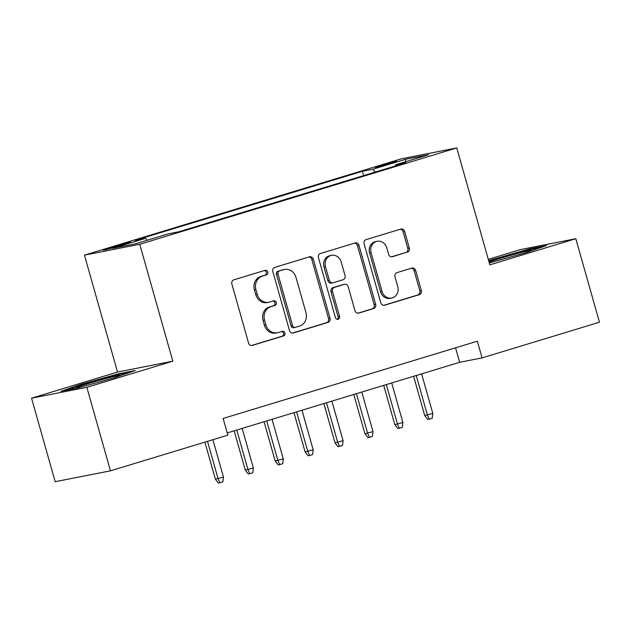 <?xml version="1.0" encoding="UTF-8"?>
<svg xmlns="http://www.w3.org/2000/svg" width="631" height="631" viewBox="0 0 631 631"><rect width="100%" height="100%" fill="white"/><g stroke="black" fill="none" stroke-linecap="round" stroke-linejoin="round"><path stroke-width="0.95" d="M267.765 272.008A2.39 2.145 78.9 0 0 265.059 270.336L233.872 279.817A3.407 3.068 78.9 0 0 231.861 283.989L248.559 343.012A3.407 3.068 78.9 0 0 252.424 345.394L283.619 335.913A2.39 2.145 78.9 0 0 282.317 331.322L278.279 332.553A10.916 9.812 78.9 0 1 277.419 332.766A10.916 9.812 78.9 0 1 265.919 324.918L264.523 319.996A10.916 9.812 78.9 0 1 270.951 306.65L274.99 305.42A2.39 2.145 78.9 0 0 273.688 300.829L269.65 302.06A10.916 9.812 78.9 0 1 268.79 302.273A10.916 9.812 78.9 0 1 257.29 294.425L255.894 289.503A10.916 9.812 78.9 0 1 262.322 276.157L266.361 274.927A2.39 2.145 78.9 0 0 267.765 272.008M268.79 302.273L267.292 302.565A10.916 9.812 78.9 0 1 255.792 294.716L254.403 289.795A10.916 9.812 78.9 0 1 260.824 276.449L264.862 275.226A2.39 2.145 78.9 0 0 264.334 270.557M251.517 345.512L282.12 336.213A2.39 2.145 78.9 0 0 281.592 331.543M277.419 332.766L275.921 333.058A10.916 9.812 78.9 0 1 264.421 325.21L263.032 320.288A10.916 9.812 78.9 0 1 269.453 306.942L273.491 305.719A2.39 2.145 78.9 0 0 272.963 301.05M381.274 165.33A11.121 0.442 -15.8 0 0 375.358 167.42A11.121 0.442 -15.8 0 0 390.834 163.453A11.121 0.442 -15.8 0 0 396.749 161.362A11.121 0.442 -15.8 0 0 381.274 165.33M407.295 252.211A3.407 3.068 78.9 0 0 409.306 248.038L404.621 231.482A3.407 3.068 78.9 0 0 400.756 229.1L366.114 239.622A3.407 3.068 78.9 0 0 364.111 243.795L380.808 302.817A3.407 3.068 78.9 0 0 384.673 305.199L419.315 294.677A3.407 3.068 78.9 0 0 421.319 290.505L415.663 270.502A3.407 3.068 78.9 0 0 411.798 268.112L396.97 272.624A3.407 3.068 78.9 0 0 394.967 276.788L397.775 286.711A9.126 8.203 78.9 0 1 391.677 298.045A9.126 8.203 78.9 0 1 382.063 291.483L371.067 252.629A9.126 8.203 78.9 0 1 377.164 241.294A9.126 8.203 78.9 0 1 386.779 247.857L388.609 254.332A3.407 3.068 78.9 0 0 392.474 256.714L405.804 252.51A3.407 3.068 78.9 0 0 407.807 248.338L403.122 231.774A3.407 3.068 78.9 0 0 400.172 229.274M489.837 264.839L575.819 238.707L599.45 322.22L482.068 357.895L477.344 341.19L223.129 418.456L227.862 435.153L110.472 470.829L86.841 387.324L172.823 361.184L139.743 244.276L456.757 147.922L489.837 264.839M313.323 259.231A3.407 3.068 78.9 0 0 309.458 256.841L274.824 267.37A3.407 3.068 78.9 0 0 272.813 271.543L289.511 330.565A3.407 3.068 78.9 0 0 293.376 332.947L328.017 322.417A3.407 3.068 78.9 0 0 330.021 318.253L313.323 259.231L311.832 259.522A3.407 3.068 78.9 0 0 308.875 257.022M320.469 253.496L355.111 242.974A3.407 3.068 78.9 0 1 358.968 245.356L375.674 304.379A3.407 3.068 78.9 0 1 373.662 308.551L358.842 313.055A3.407 3.068 78.9 0 1 354.977 310.665L348.202 286.734A3.407 3.068 78.9 0 0 344.337 284.344L334.509 287.334A3.407 3.068 78.9 0 0 332.498 291.506L339.549 316.423A2.39 2.145 78.9 0 1 335.44 317.669L318.458 257.669A3.407 3.068 78.9 0 1 320.469 253.496M118.234 246.287L124.812 244.284A10.774 0.426 -15.8 0 0 130.546 242.265A10.774 0.426 -15.8 0 0 115.552 246.106L108.966 248.109A10.774 0.426 -15.8 0 0 103.239 250.128A10.774 0.426 -15.8 0 0 118.234 246.287M139.743 244.276L84.451 255.145L401.458 158.799L456.757 147.922M363.645 175.599L362.431 171.285L135.137 240.364L145.595 238.305L147.165 240.269M362.431 171.285L372.889 169.226L405.788 159.225L428.504 154.761L395.605 164.762L406.064 162.703L178.77 231.782L168.311 233.841L135.413 243.842L112.697 248.306L145.595 238.305M172.823 361.184L117.532 372.061L31.55 398.193L86.841 387.324M31.55 398.193L55.181 481.705L110.472 470.829M575.819 238.707L520.528 249.576L488.291 259.373M117.532 372.061L84.451 255.145M227.231 432.937L459.652 362.297L482.068 357.895M455.55 347.815L459.652 362.297M395.605 164.762L395.424 165.937M375.185 172.089L372.889 169.226M405.788 159.225L405.433 161.773M114.732 377.661L135.263 370.531L118.612 373.804L81.423 384.216L60.892 391.346L77.542 388.073L114.732 377.661M489.301 262.938L525.946 252.684L546.478 245.554L529.827 248.827L488.646 260.619M81.636 384.949L81.423 384.216M118.825 374.562L118.612 373.804M530.04 249.584L529.827 248.827M492.85 259.972L492.637 259.231M292.461 333.065L326.519 322.717A3.407 3.068 78.9 0 0 328.53 318.545L311.832 259.522M279.352 270.983A2.39 2.145 78.9 0 0 277.94 273.901L292.603 325.706A2.39 2.145 78.9 0 0 295.308 327.379L299.567 326.085A10.916 9.812 78.9 0 0 305.988 312.739L295.971 277.325A10.916 9.812 78.9 0 0 284.471 269.469A10.916 9.812 78.9 0 0 283.603 269.689L277.853 271.275A2.39 2.145 78.9 0 0 276.449 274.193L277.94 273.901M295.119 327.426L293.62 327.718A2.39 2.145 78.9 0 1 291.112 325.998L276.449 274.193M284.471 269.469L282.972 269.768A10.916 9.812 78.9 0 0 282.112 269.981L283.603 269.689M277.853 271.275L282.112 269.981M357.927 313.173L372.172 308.843A3.407 3.068 78.9 0 0 374.175 304.67L357.477 245.648A3.407 3.068 78.9 0 0 354.527 243.148M344.613 284.273L343.114 284.573A3.407 3.068 78.9 0 0 342.846 284.636L333.01 287.626A3.407 3.068 78.9 0 0 331.007 291.798L338.058 316.715L339.549 316.423M337.175 319.381A2.39 2.145 78.9 0 0 338.058 316.715M341.174 261.897A9.126 8.203 78.9 0 0 331.559 255.326A9.126 8.203 78.9 0 0 325.47 266.668L329.343 280.353A3.407 3.068 78.9 0 0 333.207 282.743L343.043 279.754A3.407 3.068 78.9 0 0 345.047 275.581L341.174 261.897M331.559 255.326L330.068 255.626A9.126 8.203 78.9 0 0 323.971 266.96L325.47 266.668M332.939 282.806L331.441 283.106A3.407 3.068 78.9 0 1 327.852 280.653L323.971 266.96M391.559 256.833L405.804 252.51M377.164 241.294L375.666 241.586A9.126 8.203 78.9 0 0 369.577 252.921L371.067 252.629M391.677 298.045L390.187 298.345A9.126 8.203 78.9 0 1 380.572 291.774L369.577 252.921M383.758 305.317L417.817 294.969A3.407 3.068 78.9 0 0 419.828 290.796L414.165 270.794A3.407 3.068 78.9 0 0 411.215 268.293M223.453 477.052L222.893 481.871L219.896 482.786L218.405 483.078L215.384 479.213L223.453 477.052L212.884 439.704M219.896 482.786L218.074 478.684L207.504 441.337M215.384 479.213L204.886 442.134M112.547 378.277A22.582 0.899 -15.8 0 0 119.961 375.532A22.582 0.899 -15.8 0 0 88.553 383.514A22.582 0.899 -15.8 0 0 76.603 387.805A22.582 0.899 -15.8 0 0 82.117 386.795M66.271 390.289L82.133 384.784L118.163 374.696L129.947 372.377M489.23 262.685A22.582 0.899 -15.8 0 0 493.339 261.81M523.762 253.291A22.582 0.899 -15.8 0 0 531.176 250.554L531.176 250.554A22.582 0.899 -15.8 0 0 513.863 254.474A22.582 0.899 -15.8 0 0 489.057 262.078M488.851 261.36L529.377 249.71L541.161 247.399M253.362 467.957L252.794 472.785L249.805 473.692L248.314 473.984L245.285 470.127L253.362 467.957L242.17 428.402M249.805 473.692L247.975 469.598L236.783 430.034M245.285 470.127L234.172 430.831M283.272 458.871L282.704 463.698L279.714 464.605L278.216 464.897L275.195 461.032L283.272 458.871L272.071 419.307M279.714 464.605L277.885 460.504L266.692 420.948M275.195 461.032L264.073 421.745M313.173 449.785L312.613 454.604L309.616 455.511L308.125 455.811L305.104 451.946L313.173 449.785L301.981 410.221M309.616 455.511L307.794 451.417L296.602 411.854M305.104 451.946L293.983 412.65M343.083 440.69L342.515 445.518L339.525 446.425L338.035 446.716L335.006 442.859L343.083 440.69L331.89 401.135M339.525 446.425L337.695 442.331L326.503 402.767M335.006 442.859L323.892 403.564M372.992 431.604L372.424 436.423L369.435 437.338L367.936 437.63L364.915 433.765L372.992 431.604L361.792 392.04M369.435 437.338L367.605 433.237L356.412 393.681M364.915 433.765L353.794 394.47M402.893 422.51L402.333 427.337L399.336 428.244L397.845 428.536L394.825 424.679L402.893 422.51L391.701 382.954M399.336 428.244L397.514 424.15L386.322 384.587M394.825 424.679L383.703 385.383M432.803 413.423L432.235 418.25L429.246 419.158L427.755 419.449L424.726 415.584L432.803 413.423L421.611 373.86M429.246 419.158L427.416 415.056L416.223 375.5M424.726 415.584L413.613 376.297M109.179 248.851L108.966 248.109M115.804 247.013L115.552 246.106M260.824 276.449L262.322 276.157M254.403 289.795L255.894 289.503M255.792 294.716L257.29 294.425M273.491 305.719L274.99 305.42M269.453 306.942L270.951 306.65M263.032 320.288L264.523 319.996M264.421 325.21L265.919 324.918M282.12 336.213L283.619 335.913M251.879 345.504L252.424 345.394M264.862 275.226L266.361 274.927M328.53 318.545L330.021 318.253M326.519 322.717L328.017 322.417M292.831 333.058L293.376 332.947M291.112 325.998L292.603 325.706M357.477 245.648L358.968 245.356M374.175 304.67L375.674 304.379M372.172 308.843L373.662 308.551M358.298 313.157L358.842 313.055M342.846 284.636L344.337 284.344M333.01 287.626L334.509 287.334M331.007 291.798L332.498 291.506M327.852 280.653L329.343 280.353M391.93 256.825L392.474 256.714M380.572 291.774L382.063 291.483M414.165 270.794L415.663 270.502M419.828 290.796L421.319 290.505M417.817 294.969L419.315 294.677M384.129 305.309L384.673 305.199M403.122 231.774L404.621 231.482M407.807 248.338L409.306 248.038"/></g></svg>
